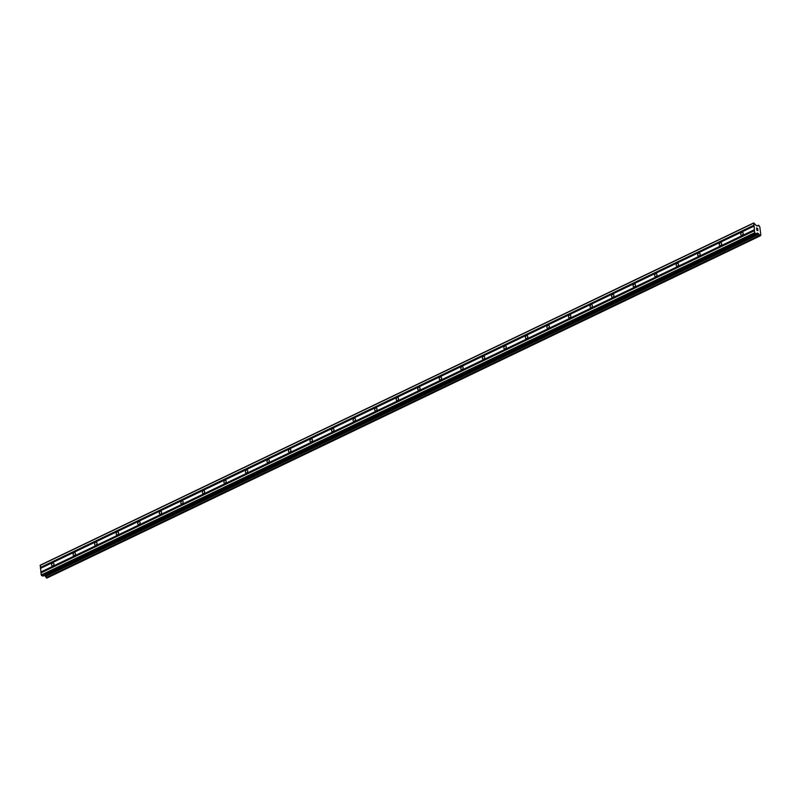 <?xml version="1.0" encoding="UTF-8"?>
<svg xmlns="http://www.w3.org/2000/svg" width="801" height="801" viewBox="0 0 801 801"><rect width="100%" height="100%" fill="white"/><g stroke="black" fill="none" stroke-linecap="round" stroke-linejoin="round"><path stroke-width="1.2" d="M742.147 235.184A1.572 1.131 115.6 0 1 741.796 232.42A1.572 1.131 115.6 0 1 742.147 235.184M720.61 245.517A1.572 1.131 115.6 0 1 720.259 242.753A1.572 1.131 115.6 0 1 720.61 245.517M699.073 255.849A1.572 1.131 115.6 0 1 698.722 253.086A1.572 1.131 115.6 0 1 699.073 255.849M677.526 266.182A1.572 1.131 115.6 0 1 677.185 263.419A1.572 1.131 115.6 0 1 677.526 266.182M655.989 276.515A1.572 1.131 115.6 0 1 655.649 273.752A1.572 1.131 115.6 0 1 655.989 276.515M634.452 286.838A1.572 1.131 115.6 0 1 634.112 284.075A1.572 1.131 115.6 0 1 634.452 286.838M612.915 297.171A1.572 1.131 115.6 0 1 612.575 294.408A1.572 1.131 115.6 0 1 612.915 297.171M591.378 307.504A1.572 1.131 115.6 0 1 591.038 304.74A1.572 1.131 115.6 0 1 591.378 307.504M569.841 317.837A1.572 1.131 115.6 0 1 569.501 315.073A1.572 1.131 115.6 0 1 569.841 317.837M548.305 328.17A1.572 1.131 115.6 0 1 547.954 325.406A1.572 1.131 115.6 0 1 548.305 328.17M526.768 338.493A1.572 1.131 115.6 0 1 526.417 335.729A1.572 1.131 115.6 0 1 526.768 338.493M505.231 348.825A1.572 1.131 115.6 0 1 504.88 346.062A1.572 1.131 115.6 0 1 505.231 348.825M483.684 359.158A1.572 1.131 115.6 0 1 483.343 356.395A1.572 1.131 115.6 0 1 483.684 359.158M462.147 369.491A1.572 1.131 115.6 0 1 461.807 366.728A1.572 1.131 115.6 0 1 462.147 369.491M440.61 379.824A1.572 1.131 115.6 0 1 440.27 377.061A1.572 1.131 115.6 0 1 440.61 379.824M419.073 390.147A1.572 1.131 115.6 0 1 418.733 387.384A1.572 1.131 115.6 0 1 419.073 390.147M397.536 400.48A1.572 1.131 115.6 0 1 397.196 397.717A1.572 1.131 115.6 0 1 397.536 400.48M375.999 410.813A1.572 1.131 115.6 0 1 375.659 408.049A1.572 1.131 115.6 0 1 375.999 410.813M354.463 421.146A1.572 1.131 115.6 0 1 354.112 418.382A1.572 1.131 115.6 0 1 354.463 421.146M332.926 431.479A1.572 1.131 115.6 0 1 332.575 428.715A1.572 1.131 115.6 0 1 332.926 431.479M311.389 441.812A1.572 1.131 115.6 0 1 311.038 439.048A1.572 1.131 115.6 0 1 311.389 441.812M289.852 452.134A1.572 1.131 115.6 0 1 289.501 449.371A1.572 1.131 115.6 0 1 289.852 452.134M268.305 462.467A1.572 1.131 115.6 0 1 267.965 459.704A1.572 1.131 115.6 0 1 268.305 462.467M246.768 472.8A1.572 1.131 115.6 0 1 246.428 470.037A1.572 1.131 115.6 0 1 246.768 472.8M225.231 483.133A1.572 1.131 115.6 0 1 224.891 480.37A1.572 1.131 115.6 0 1 225.231 483.133M203.694 493.466A1.572 1.131 115.6 0 1 203.354 490.703A1.572 1.131 115.6 0 1 203.694 493.466M182.157 503.789A1.572 1.131 115.6 0 1 181.817 501.025A1.572 1.131 115.6 0 1 182.157 503.789M160.621 514.122A1.572 1.131 115.6 0 1 160.28 511.358A1.572 1.131 115.6 0 1 160.621 514.122M139.084 524.455A1.572 1.131 115.6 0 1 138.733 521.691A1.572 1.131 115.6 0 1 139.084 524.455M117.547 534.788A1.572 1.131 115.6 0 1 117.196 532.024A1.572 1.131 115.6 0 1 117.547 534.788M96.01 545.121A1.572 1.131 115.6 0 1 95.659 542.357A1.572 1.131 115.6 0 1 96.01 545.121M74.463 555.453A1.572 1.131 115.6 0 1 74.123 552.69A1.572 1.131 115.6 0 1 74.463 555.453M52.926 565.776A1.572 1.131 115.6 0 1 52.586 563.013A1.572 1.131 115.6 0 1 52.926 565.776M753.761 222.928L756.424 225.682L757.876 225.852A1.151 0.601 64.4 0 0 758.147 225.842A1.151 0.601 64.4 0 0 758.377 225.291L759.088 225.642A1.151 0.601 64.4 0 0 759.799 226.773L760.85 235.194A1.151 0.601 64.4 0 0 760.59 235.204A1.151 0.601 64.4 0 0 760.349 235.744L759.638 235.414A1.151 0.601 64.4 0 0 758.927 234.272L757.335 232.981L756.194 233.912L754.682 232.751L753.761 222.928L40.32 565.146L41.231 574.968L42.753 576.129L756.284 233.932M44.365 575.428L45.487 576.49A1.151 0.601 64.4 0 1 46.198 577.631L46.858 578.072L760.279 235.854L46.858 578.072M757.656 228.585L757.766 229.476L757.716 228.505L756.474 227.915L757.726 228.505L757.846 229.517M757.215 228.836L757.075 228.305M756.575 228.065L756.685 228.966L756.575 228.065M756.685 228.966L756.474 227.915M757.996 230.738L756.735 230.047M40.511 568.309L753.951 226.092M40.42 568.41L753.861 226.192M40.44 567.729L753.881 225.512M40.31 567.519L753.751 225.301M40.05 565.446L753.491 223.229M45.487 576.49L758.927 234.272M45.367 576.36L758.807 234.142M41.622 575.589L755.063 233.371M41.231 574.968L754.682 232.751M40.981 572.895L754.422 230.678M41.071 572.795L754.512 230.578M40.991 572.214L754.442 229.997M40.871 572.004L754.312 229.787M757.005 225.952L758.377 225.291M758.407 225.201L756.925 225.922L758.407 225.211M46.788 578.062L760.239 235.844M46.348 577.851L759.799 235.634M46.248 577.751L759.698 235.534L46.248 577.751M46.198 577.631L759.638 235.414M45.056 575.859L758.497 233.642M44.856 575.669L758.297 233.451M42.753 576.129L756.194 233.912M756.915 225.912L758.427 225.191M42.884 576.139L756.324 233.922"/></g></svg>
